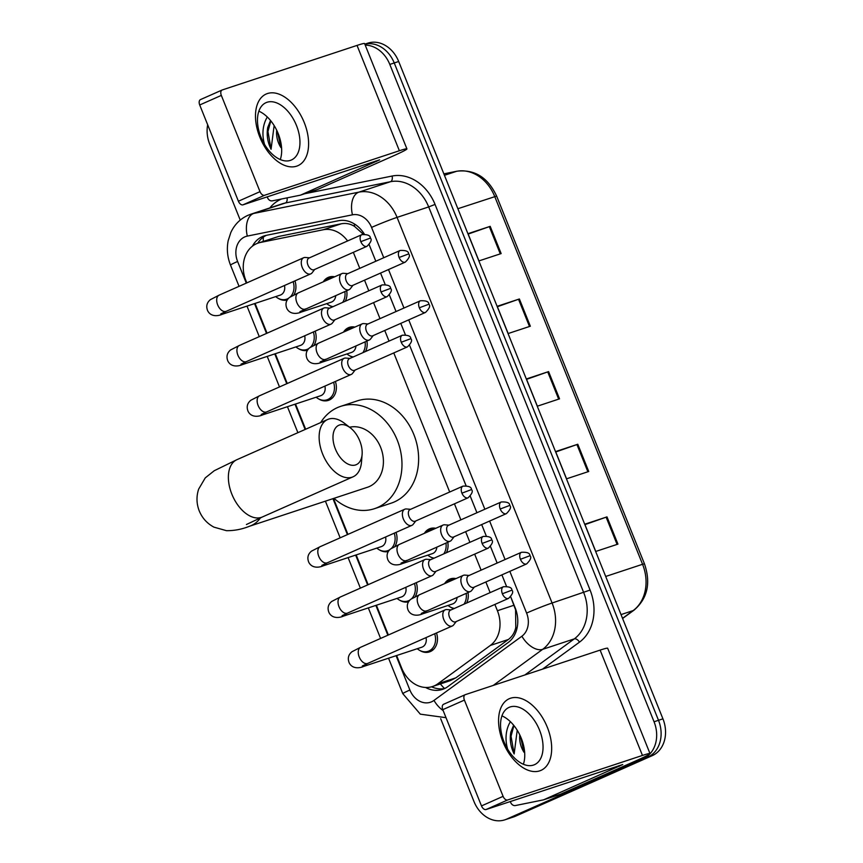 <?xml version="1.0" encoding="UTF-8"?>
<svg xmlns="http://www.w3.org/2000/svg" width="863" height="863" viewBox="0 0 863 863"><rect width="100%" height="100%" fill="white"/><g stroke="black" fill="none" stroke-linecap="round" stroke-linejoin="round"><path stroke-width="1.29" d="M343.496 332.136A15.674 12.578 71.7 0 1 348.425 327.713A15.674 12.578 71.7 0 1 349.342 327.357A15.674 12.578 71.7 0 1 354.887 327.088M366.904 341.047A15.674 12.578 71.7 0 1 365.502 351.532M424.369 533.334A15.674 12.578 71.7 0 1 429.31 528.911A15.674 12.578 71.7 0 1 430.227 528.555A15.674 12.578 71.7 0 1 435.761 528.296M447.789 542.255A15.674 12.578 71.7 0 1 446.387 552.73M444.596 583.636A15.674 12.578 71.7 0 1 449.526 579.213A15.674 12.578 71.7 0 1 450.454 578.857A15.674 12.578 71.7 0 1 455.988 578.588M468.005 592.557A15.674 12.578 71.7 0 1 466.603 603.032M323.269 281.834A15.674 12.578 71.7 0 1 328.199 277.411A15.674 12.578 71.7 0 1 329.127 277.055A15.674 12.578 71.7 0 1 334.661 276.786M346.689 290.755A15.674 12.578 71.7 0 1 345.276 301.23M416.257 582.676A15.674 12.578 71.7 0 1 415.157 596.754M436.484 632.978A15.674 12.578 71.7 0 1 430.4 651.543A15.674 12.578 71.7 0 1 429.483 651.889A15.674 12.578 71.7 0 1 419.731 650.422M335.383 381.478A15.674 12.578 71.7 0 1 329.299 400.033A15.674 12.578 71.7 0 1 328.372 400.389A15.674 12.578 71.7 0 1 318.63 398.911M396.041 532.374A15.674 12.578 71.7 0 1 394.93 546.452M315.157 331.176A15.674 12.578 71.7 0 1 314.056 345.243M294.941 280.874A15.674 12.578 71.7 0 1 293.83 294.952M363.291 234.197L354.542 226.408C350.378 223.776 345.944 222.902 341.252 223.797L278.479 236.505L258.264 243.042A29.385 23.592 -108.3 0 0 256.527 243.711A29.385 23.592 -108.3 0 0 245.869 280.518L246.818 282.891M347.595 240.95A29.385 23.592 -108.3 0 0 323.226 229.752L260.443 242.46A29.385 23.592 -108.3 0 0 258.264 243.042M396.624 655.524L401.705 668.189A29.385 23.592 -108.3 0 0 432.536 686.517L450.346 680.637L455.88 677.822L508.361 639.494C512.234 636.57 514.704 632.568 515.783 627.498L515.578 609.839L510.713 596.818L515.168 607.854A29.385 23.592 -108.3 0 1 508.091 642.59L447.746 686.668A29.385 23.592 -108.3 0 1 442.428 689.408A29.385 23.592 -108.3 0 1 425.556 687.466M506.441 586.214L501.888 574.877L506.473 586.214M497.131 563.054L490.486 546.516L497.153 563.043M481.683 524.564L486.247 535.912L481.662 524.575M476.915 512.751L470.27 496.214L476.937 512.741M465.998 485.61L409.601 345.319L466.031 485.61M405.34 334.715L400.788 323.377L405.362 334.715M396.031 311.554L389.386 295.017M385.125 284.412L380.561 273.075L385.146 284.412M375.815 261.252L369.17 244.714M432.536 686.517A29.385 23.592 -108.3 0 0 437.854 683.776L490.335 645.448A29.385 23.592 -108.3 0 0 497.412 610.724L494.877 604.434M490.13 592.611L485.847 581.975M481.101 570.152L474.661 554.132M469.904 542.309L465.632 531.673M460.874 519.85L454.445 503.841M449.688 492.018L393.776 352.935M389.03 341.112L384.747 330.475M380 318.652L373.56 302.633M368.803 290.809L364.531 280.173M359.774 268.35L353.334 252.33M255.081 303.431L267.045 333.194M275.297 353.722L287.26 383.496M295.524 404.024L305.653 429.235M333.496 498.49L347.929 534.391M356.182 554.931L368.145 584.693M376.397 605.233L388.372 634.995M352.762 357.174A15.674 12.578 71.7 0 1 349.439 355.653M433.647 558.372A15.674 12.578 71.7 0 1 430.313 556.851M453.862 608.674A15.674 12.578 71.7 0 1 450.54 607.153M332.546 306.872A15.674 12.578 71.7 0 1 329.213 305.351M307.455 350.292A15.674 12.578 71.7 0 1 298.415 348.62M388.328 551.5A15.674 12.578 71.7 0 1 379.289 549.817M408.555 601.802A15.674 12.578 71.7 0 1 399.515 600.119M287.228 300A15.674 12.578 71.7 0 1 278.188 298.318M364.337 234.089A29.385 23.592 -108.3 0 0 338.512 220.723L266.311 235.34A29.385 23.592 -108.3 0 0 264.121 235.923A29.385 23.592 -108.3 0 0 262.395 236.591A29.385 23.592 -108.3 0 0 252.384 246.214M257.692 243.247A29.385 23.592 71.7 0 1 266.387 235.329M365.211 45.113A29.385 23.592 71.7 0 1 389.806 64.423L654.057 721.77A29.385 23.592 71.7 0 1 643.399 758.577L506.538 819.181A29.385 23.592 71.7 0 1 504.801 819.85A29.385 23.592 71.7 0 1 473.97 801.511L440.669 718.663M240.238 220.087L209.72 144.164A29.385 23.592 71.7 0 1 207.67 124.757M364.844 44.207A29.385 23.592 71.7 0 1 394.24 62.956L658.501 720.303A29.385 23.592 71.7 0 1 647.833 757.11L510.972 817.714A29.385 23.592 71.7 0 1 509.246 818.383A29.385 23.592 71.7 0 0 510.972 817.714L647.833 757.11A29.385 23.592 71.7 0 0 658.501 720.303L394.24 62.956A29.385 23.592 71.7 0 0 364.844 44.207M396.052 311.543L389.396 294.995M375.826 261.241L369.181 244.704M440.367 683.928A29.385 16.969 -126.1 0 0 444.585 688.534A29.385 23.592 71.7 0 1 431.586 686.808M364.822 44.153L367.854 43.15A29.385 23.592 71.7 0 1 398.684 61.489L662.935 718.836A29.385 23.592 71.7 0 1 652.277 755.643L515.405 816.247A29.385 23.592 71.7 0 1 513.679 816.916L504.801 819.85M617.94 544.121L595.75 551.446L584.801 524.208L606.991 516.883L617.94 544.121M530.335 326.214L508.156 333.539L497.207 306.3L519.386 298.976L530.335 326.214M501.144 253.582L478.954 260.906L468.005 233.668L490.195 226.343L501.144 253.582M588.739 471.489L566.56 478.814L555.61 451.576L577.789 444.251L588.739 471.489M559.537 398.846L537.358 406.182L526.408 378.943L548.588 371.608L559.537 398.846M526.57 379.342L548.588 371.608M555.761 451.975L577.789 444.251M468.167 234.067L490.195 226.343M497.368 306.71L519.386 298.976M584.963 524.618L606.991 516.883M277.433 131.791L280.95 147.605A22.136 17.778 71.7 0 1 276.71 130.248M264.563 144.455A31.931 25.642 71.7 0 1 267.314 117.001M270.54 120.507L267.735 127.487C266.451 134.919 267.562 142.179 271.068 149.267L274.132 125.545M270.82 120.863L267.951 131.532L271.068 149.267M259.86 137.185A39.18 23.29 -113.9 0 1 267.444 93.538A39.18 23.29 -113.9 0 1 304.229 122.524A39.18 23.29 -113.9 0 1 296.635 166.171A39.18 23.29 -113.9 0 1 259.86 137.185M296.462 125.459A31.348 18.63 66.1 0 0 266.02 102.665A31.348 18.63 66.1 0 0 260.971 137.195A31.348 18.63 66.1 0 0 291.403 159.989A31.348 18.63 66.1 0 0 296.462 125.459M258.857 111.187A31.348 18.63 -113.9 0 1 278.177 133.56A31.348 18.63 -113.9 0 1 280.281 159.569M242.999 204.833A4.898 2.913 -113.9 0 1 238.404 201.219L260.011 191.651A4.898 2.913 66.1 0 0 264.607 195.265L242.999 204.833L379.655 159.849L300.788 195.016A4.898 3.937 -108.3 0 1 300.497 195.124A4.898 3.937 -108.3 0 1 300.13 195.221L272.33 200.852A4.898 3.937 -108.3 0 1 267.552 197.703L267.206 196.84M300.788 195.016L317.422 189.526L392.751 156.171A39.18 1.834 158.1 0 0 406.915 148.878A39.18 1.834 158.1 0 0 399.375 150.745L264.607 195.265M317.422 189.526A4.898 3.937 71.7 0 1 317.142 189.633A4.898 3.937 71.7 0 1 316.84 189.709M406.915 148.878L364.585 43.56A39.18 1.834 158.1 0 0 357.034 45.415L222.276 89.946A4.898 2.913 66.1 0 0 222.115 90.011A4.898 2.913 66.1 0 0 221.327 95.405L199.709 104.973A4.898 2.913 -113.9 0 1 200.507 99.579A4.898 2.913 -113.9 0 1 200.658 99.515L221.964 90.086M260.011 191.651L221.327 95.405M238.404 201.219L199.709 104.973M335.383 448.987A21.553 12.816 66.1 0 0 351.079 465.135A21.553 12.816 66.1 0 0 362.115 454.402A21.553 12.816 66.1 0 0 359.785 440.928A21.553 12.816 66.1 0 0 350.356 427.854A21.553 12.816 66.1 0 0 335.448 428.113A21.553 12.816 66.1 0 0 335.383 448.987M362.115 454.402L361.521 461.878A31.348 18.63 -113.9 0 1 353.064 476.808A31.348 18.63 -113.9 0 1 322.633 454.014A31.348 18.63 -113.9 0 1 327.681 419.483A31.348 18.63 -113.9 0 1 344.423 423.269L350.356 427.854M246.408 524.531L262.309 517.002A31.348 18.63 66.1 0 1 231.867 494.197A31.348 18.63 66.1 0 1 236.926 459.677L214.229 470.734L205.254 477.897L198.652 489.116C196.257 496.462 196.462 503.744 199.267 510.961C202.244 518.113 207.131 523.507 213.938 527.142L226.462 530.68C234.369 530.756 242.039 529.278 249.504 526.247L367.411 487.282A31.348 25.167 -108.3 0 0 369.256 486.581A31.348 25.167 -108.3 0 0 381.457 449.58A31.348 25.167 -108.3 0 0 349.569 427.239M320.658 422.6A53.884 43.258 71.7 0 1 337.498 407.584A53.884 43.258 71.7 0 1 340.669 406.365A53.884 43.258 71.7 0 1 397.951 441.953A53.884 43.258 71.7 0 1 377.649 507.455A53.884 43.258 71.7 0 1 374.477 508.685A53.884 43.258 71.7 0 1 334.003 498.329M340.669 406.365L357.304 400.864A53.884 43.258 71.7 0 1 414.585 436.451A53.884 43.258 71.7 0 1 394.283 501.964A53.884 43.258 71.7 0 1 391.112 503.183L374.477 508.685M284.466 285.513A8.813 7.077 71.7 0 1 280.755 294.909A8.813 7.077 71.7 0 1 280.238 295.114L222.115 314.315C218.49 315.987 210.885 317.282 207.627 310.669C205.912 306.257 206.84 302.579 210.399 299.644L219.094 295.168A8.813 5.243 66.1 0 0 217.67 304.876A8.813 5.243 66.1 0 0 217.886 305.394A8.813 5.243 66.1 0 0 226.235 311.295L310.799 273.851A8.813 5.243 66.1 0 0 312.104 272.805L314.682 269.45M288.587 298.253A14.693 11.802 71.7 0 1 287.379 298.889A14.693 11.802 71.7 0 1 286.516 299.224A14.693 11.802 71.7 0 1 275.718 296.613M309.526 257.81L305.319 257.465A8.813 5.243 66.1 0 0 303.949 257.616A8.813 5.243 66.1 0 0 303.668 257.724A8.813 5.243 66.1 0 0 302.244 267.433A8.813 5.243 66.1 0 0 310.518 273.959A8.813 5.243 66.1 0 0 310.799 273.851M309.181 257.972A6.365 3.786 66.1 0 0 308.976 258.048A6.365 3.786 66.1 0 0 307.951 265.06A6.365 3.786 66.1 0 0 313.927 269.774A6.365 3.786 66.1 0 0 314.132 269.698L367.012 246.279C370.993 242.298 372.104 239.569 370.335 238.08L360.82 241.651A6.365 3.786 66.1 0 0 367.012 246.279M293.14 281.672A14.693 11.802 71.7 0 1 290.41 296.796M304.693 335.804A8.813 7.077 71.7 0 1 300.982 345.211A8.813 7.077 71.7 0 1 300.464 345.416L242.341 364.618C238.717 366.29 231.101 367.584 227.843 360.971C226.128 356.559 227.055 352.881 230.615 349.947L239.321 345.47A8.813 5.243 66.1 0 0 237.897 355.178A8.813 5.243 66.1 0 0 238.112 355.696A8.813 5.243 66.1 0 0 246.451 361.597L331.025 324.143A8.813 5.243 66.1 0 0 332.331 323.096L334.898 319.752M308.803 348.555A14.693 11.802 71.7 0 1 307.606 349.191A14.693 11.802 71.7 0 1 306.743 349.526A14.693 11.802 71.7 0 1 295.933 346.904M329.742 308.113L325.534 307.757A8.813 5.243 66.1 0 0 324.175 307.918A8.813 5.243 66.1 0 0 323.884 308.026A8.813 5.243 66.1 0 0 322.46 317.735A8.813 5.243 66.1 0 0 330.745 324.261A8.813 5.243 66.1 0 0 331.025 324.143M329.407 308.274A6.365 3.786 66.1 0 0 329.202 308.35A6.365 3.786 66.1 0 0 328.177 315.362A6.365 3.786 66.1 0 0 334.154 320.076A6.365 3.786 66.1 0 0 334.359 319.99L387.228 296.581C391.209 292.6 392.32 289.871 390.561 288.382L381.047 291.953A6.365 3.786 66.1 0 0 387.228 296.581M313.366 331.964A14.693 11.802 71.7 0 1 310.626 347.099M324.909 386.106A8.813 7.077 71.7 0 1 321.198 395.513A8.813 7.077 71.7 0 1 320.68 395.718L262.557 414.92C258.932 416.592 251.316 417.886 248.059 411.273C246.354 406.851 247.271 403.183 250.842 400.249L259.536 395.772A8.813 5.243 66.1 0 0 258.113 405.481A8.813 5.243 66.1 0 0 258.328 405.988A8.813 5.243 66.1 0 0 266.678 411.899L351.241 374.445A8.813 5.243 66.1 0 0 352.546 373.399L355.125 370.054M333.582 382.266A14.693 11.802 71.7 0 1 327.821 399.493A14.693 11.802 71.7 0 1 326.958 399.828A14.693 11.802 71.7 0 1 316.16 397.207M349.968 358.404L345.75 358.059A8.813 5.243 66.1 0 0 344.391 358.21A8.813 5.243 66.1 0 0 344.11 358.328A8.813 5.243 66.1 0 0 342.687 368.037A8.813 5.243 66.1 0 0 350.961 374.553A8.813 5.243 66.1 0 0 351.241 374.445M349.623 358.566A6.365 3.786 66.1 0 0 349.418 358.652A6.365 3.786 66.1 0 0 348.393 365.664A6.365 3.786 66.1 0 0 354.369 370.378A6.365 3.786 66.1 0 0 354.574 370.292L407.444 346.883C411.435 342.902 412.536 340.173 410.777 338.684L401.263 342.255A6.365 3.786 66.1 0 0 407.444 346.883M385.567 537.013A8.813 7.077 71.7 0 1 381.856 546.419A8.813 7.077 71.7 0 1 381.338 546.613L323.215 565.815C319.601 567.487 311.985 568.782 308.727 562.18C307.012 557.757 307.94 554.078 311.5 551.144L320.195 546.667A8.813 5.243 66.1 0 0 318.781 556.387A8.813 5.243 66.1 0 0 318.997 556.894A8.813 5.243 66.1 0 0 327.336 562.795L411.91 525.351A8.813 5.243 66.1 0 0 413.204 524.305L415.783 520.95M389.688 549.763A14.693 11.802 71.7 0 1 388.49 550.4A14.693 11.802 71.7 0 1 387.627 550.734A14.693 11.802 71.7 0 1 376.818 548.113M410.626 509.31L406.419 508.965A8.813 5.243 66.1 0 0 405.049 509.116A8.813 5.243 66.1 0 0 404.769 509.224A8.813 5.243 66.1 0 0 403.345 518.933A8.813 5.243 66.1 0 0 411.619 525.459A8.813 5.243 66.1 0 0 411.91 525.351M410.292 509.472A6.365 3.786 66.1 0 0 410.076 509.548A6.365 3.786 66.1 0 0 409.051 516.559A6.365 3.786 66.1 0 0 415.027 521.274A6.365 3.786 66.1 0 0 415.232 521.198L468.113 497.778C472.093 493.809 473.204 491.069 471.435 489.591L461.932 493.151A6.365 3.786 66.1 0 0 468.113 497.778M394.24 533.172A14.693 11.802 71.7 0 1 391.511 548.296M405.793 587.315A8.813 7.077 71.7 0 1 402.082 596.711A8.813 7.077 71.7 0 1 401.565 596.916L343.442 616.117C339.817 617.789 332.201 619.084 328.943 612.471C327.228 608.059 328.156 604.38 331.716 601.446L340.421 596.969A8.813 5.243 66.1 0 0 338.997 606.678A8.813 5.243 66.1 0 0 339.213 607.196A8.813 5.243 66.1 0 0 347.562 613.097L432.126 575.653A8.813 5.243 66.1 0 0 433.431 574.607L436.009 571.252M409.914 600.055A14.693 11.802 71.7 0 1 408.706 600.691A14.693 11.802 71.7 0 1 407.843 601.026A14.693 11.802 71.7 0 1 397.034 598.415M430.853 559.612L426.635 559.267A8.813 5.243 66.1 0 0 425.276 559.418A8.813 5.243 66.1 0 0 424.984 559.526A8.813 5.243 66.1 0 0 423.571 569.235A8.813 5.243 66.1 0 0 431.845 575.761A8.813 5.243 66.1 0 0 432.126 575.653M430.508 559.774A6.365 3.786 66.1 0 0 430.303 559.85A6.365 3.786 66.1 0 0 429.278 566.862A6.365 3.786 66.1 0 0 435.254 571.576A6.365 3.786 66.1 0 0 435.459 571.5L488.329 548.081C492.309 544.1 493.42 541.371 491.662 539.882L482.147 543.453A6.365 3.786 66.1 0 0 488.329 548.081M414.467 583.474A14.693 11.802 71.7 0 1 411.727 598.598M426.009 637.606A8.813 7.077 71.7 0 1 422.298 647.013A8.813 7.077 71.7 0 1 421.78 647.218L363.657 666.419C360.044 668.091 352.428 669.386 349.17 662.773C347.455 658.361 348.382 654.683 351.942 651.748L360.637 647.272A8.813 5.243 66.1 0 0 359.224 656.98A8.813 5.243 66.1 0 0 359.44 657.498A8.813 5.243 66.1 0 0 367.778 663.399L452.352 625.945A8.813 5.243 66.1 0 0 453.647 624.898L456.225 621.554M434.682 633.766A14.693 11.802 71.7 0 1 428.933 650.993A14.693 11.802 71.7 0 1 428.059 651.328A14.693 11.802 71.7 0 1 417.261 648.706M451.069 609.904L446.861 609.558A8.813 5.243 66.1 0 0 445.491 609.72A8.813 5.243 66.1 0 0 445.211 609.828A8.813 5.243 66.1 0 0 443.787 619.537A8.813 5.243 66.1 0 0 452.061 626.063A8.813 5.243 66.1 0 0 452.352 625.945M450.723 610.076A6.365 3.786 66.1 0 0 450.518 610.152A6.365 3.786 66.1 0 0 449.494 617.164A6.365 3.786 66.1 0 0 455.47 621.878A6.365 3.786 66.1 0 0 455.675 621.792L508.555 598.383C512.536 594.402 513.647 591.673 511.878 590.184L502.374 593.755A6.365 3.786 66.1 0 0 508.555 598.383M335.739 295.599A8.813 7.077 71.7 0 1 331.78 301.942A8.813 7.077 71.7 0 1 331.263 302.147L301.316 312.039C297.692 313.711 290.076 315.006 286.818 308.393C285.114 303.981 286.031 300.302 289.601 297.368L298.296 292.891A8.813 5.243 66.1 0 0 297.088 303.118A8.813 5.243 66.1 0 0 305.146 309.127A8.813 5.243 66.1 0 0 305.437 309.019A8.813 5.243 66.1 0 0 305.707 308.878M347.811 273.647L343.593 273.301A8.813 5.243 66.1 0 0 342.233 273.452A8.813 5.243 66.1 0 0 341.953 273.56A8.813 5.243 66.1 0 0 340.626 283.517A8.813 5.243 66.1 0 0 348.803 289.795A8.813 5.243 66.1 0 0 349.084 289.688A8.813 5.243 66.1 0 0 350.389 288.641L352.967 285.297M333.064 306.635A14.693 11.802 71.7 0 1 326.743 303.636M323.657 281.662A14.693 11.802 71.7 0 1 327.455 278.684A14.693 11.802 71.7 0 1 328.328 278.361A14.693 11.802 71.7 0 1 332.147 277.908M347.465 273.808A6.365 3.786 66.1 0 0 347.26 273.895A6.365 3.786 66.1 0 0 346.236 280.906A6.365 3.786 66.1 0 0 352.212 285.61A6.365 3.786 66.1 0 0 352.417 285.534L405.286 262.125C409.278 258.145 410.378 255.416 408.62 253.927L399.105 257.487A6.365 3.786 66.1 0 0 405.286 262.125M344.844 291.565A14.693 11.802 71.7 0 1 342.622 302.406M355.966 345.901A8.813 7.077 71.7 0 1 352.007 352.244A8.813 7.077 71.7 0 1 351.489 352.449L321.532 362.341C317.918 364.013 310.302 365.308 307.045 358.695C305.329 354.283 306.257 350.605 309.817 347.67L318.512 343.194A8.813 5.243 66.1 0 0 317.314 353.42A8.813 5.243 66.1 0 0 325.373 359.429A8.813 5.243 66.1 0 0 325.653 359.321A8.813 5.243 66.1 0 0 325.923 359.181M368.026 323.949L363.819 323.603A8.813 5.243 66.1 0 0 362.449 323.754A8.813 5.243 66.1 0 0 362.169 323.862A8.813 5.243 66.1 0 0 360.842 333.808A8.813 5.243 66.1 0 0 369.019 340.098A8.813 5.243 66.1 0 0 369.31 339.99A8.813 5.243 66.1 0 0 370.615 338.943L373.183 335.588M353.28 356.937A14.693 11.802 71.7 0 1 346.958 353.938M343.873 331.964A14.693 11.802 71.7 0 1 347.681 328.986A14.693 11.802 71.7 0 1 348.544 328.652A14.693 11.802 71.7 0 1 352.363 328.21M367.692 324.11A6.365 3.786 66.1 0 0 367.487 324.186A6.365 3.786 66.1 0 0 366.451 331.209A6.365 3.786 66.1 0 0 372.428 335.912A6.365 3.786 66.1 0 0 372.643 335.836L425.513 312.428C429.494 308.447 430.605 305.707 428.846 304.229L419.332 307.789A6.365 3.786 66.1 0 0 425.513 312.428M365.071 341.867A14.693 11.802 71.7 0 1 362.848 352.708M436.84 547.099A8.813 7.077 71.7 0 1 432.881 553.442A8.813 7.077 71.7 0 1 432.363 553.647L402.417 563.539C398.792 565.211 391.187 566.506 387.929 559.904C386.214 555.481 387.142 551.802 390.702 548.868L399.396 544.391A8.813 5.243 66.1 0 0 398.188 554.618A8.813 5.243 66.1 0 0 406.257 560.626A8.813 5.243 66.1 0 0 406.538 560.519A8.813 5.243 66.1 0 0 406.807 560.378M448.911 525.146L444.704 524.801A8.813 5.243 66.1 0 0 443.334 524.952A8.813 5.243 66.1 0 0 443.053 525.071A8.813 5.243 66.1 0 0 441.727 535.017A8.813 5.243 66.1 0 0 449.903 541.295A8.813 5.243 66.1 0 0 450.195 541.187A8.813 5.243 66.1 0 0 451.489 540.141L454.067 536.797M434.165 558.145A14.693 11.802 71.7 0 1 427.843 555.146M424.758 533.161A14.693 11.802 71.7 0 1 428.566 530.195A14.693 11.802 71.7 0 1 429.429 529.86A14.693 11.802 71.7 0 1 433.248 529.407M448.566 525.308A6.365 3.786 66.1 0 0 448.361 525.394A6.365 3.786 66.1 0 0 447.336 532.406A6.365 3.786 66.1 0 0 453.312 537.12A6.365 3.786 66.1 0 0 453.517 537.034L506.398 513.625C510.378 509.645 511.489 506.915 509.72 505.427L500.216 508.997A6.365 3.786 66.1 0 0 506.398 513.625M445.944 543.064A14.693 11.802 71.7 0 1 443.733 553.906M457.066 597.401A8.813 7.077 71.7 0 1 453.107 603.744A8.813 7.077 71.7 0 1 452.59 603.949L422.643 613.841C419.019 615.513 411.403 616.808 408.145 610.195C406.43 605.783 407.358 602.104 410.917 599.17L419.623 594.693A8.813 5.243 66.1 0 0 418.415 604.92A8.813 5.243 66.1 0 0 426.473 610.928A8.813 5.243 66.1 0 0 426.754 610.821A8.813 5.243 66.1 0 0 427.034 610.68M469.127 575.448L464.92 575.103A8.813 5.243 66.1 0 0 463.56 575.254A8.813 5.243 66.1 0 0 463.269 575.362A8.813 5.243 66.1 0 0 461.942 585.319A8.813 5.243 66.1 0 0 470.13 591.597A8.813 5.243 66.1 0 0 470.411 591.489A8.813 5.243 66.1 0 0 471.716 590.443L474.283 587.099M454.38 608.437A14.693 11.802 71.7 0 1 448.059 605.438M444.974 583.464A14.693 11.802 71.7 0 1 448.782 580.486A14.693 11.802 71.7 0 1 449.645 580.163A14.693 11.802 71.7 0 1 453.474 579.709M468.792 575.61A6.365 3.786 66.1 0 0 468.587 575.697A6.365 3.786 66.1 0 0 467.563 582.708A6.365 3.786 66.1 0 0 473.539 587.412A6.365 3.786 66.1 0 0 473.744 587.336L526.613 563.927C530.594 559.947 531.705 557.218 529.947 555.729L520.432 559.289A6.365 3.786 66.1 0 0 526.613 563.927M466.171 593.366A14.693 11.802 71.7 0 1 463.949 604.208M502.946 741.878A39.18 23.29 -113.9 0 1 510.529 698.232A39.18 23.29 -113.9 0 1 547.304 727.218A39.18 23.29 -113.9 0 1 539.72 770.864A39.18 23.29 -113.9 0 1 502.946 741.878M539.548 730.152A31.348 18.63 66.1 0 0 509.105 707.358A31.348 18.63 66.1 0 0 504.046 741.889A31.348 18.63 66.1 0 0 534.488 764.683A31.348 18.63 66.1 0 0 539.548 730.152M501.942 715.88A31.348 18.63 -113.9 0 1 521.263 738.253A31.348 18.63 -113.9 0 1 523.366 764.262M486.085 809.526A4.898 2.913 -113.9 0 1 481.489 805.913L503.097 796.344A4.898 2.913 66.1 0 0 507.692 799.958L486.085 809.526L622.741 764.542L543.873 799.71A4.898 3.937 -108.3 0 1 543.582 799.818A4.898 3.937 -108.3 0 1 543.215 799.915L515.416 805.546A4.898 3.937 -108.3 0 1 510.637 802.396L510.292 801.533M543.873 799.71L560.508 794.208L635.826 760.864A39.18 1.834 158.1 0 0 650.001 753.572A39.18 1.834 158.1 0 0 642.46 755.438L507.692 799.958M560.508 794.208A4.898 3.937 71.7 0 1 560.227 794.327A4.898 3.937 71.7 0 1 559.925 794.402M650.001 753.572L607.671 648.253A39.18 1.834 158.1 0 0 600.119 650.109L465.351 694.639A4.898 2.913 66.1 0 0 465.2 694.704A4.898 2.913 66.1 0 0 464.413 700.098L442.795 709.666A4.898 2.913 -113.9 0 1 443.593 704.273A4.898 2.913 -113.9 0 1 443.744 704.208L465.049 694.78M503.097 796.344L464.413 700.098M481.489 805.913L442.795 709.666M520.518 736.484L524.035 752.299A22.136 17.778 71.7 0 1 519.796 734.942M507.649 749.149A31.931 25.642 71.7 0 1 510.4 721.695M513.625 725.2L510.82 732.18C509.537 739.613 510.648 746.873 514.154 753.96L517.217 730.238M513.906 725.556L511.036 736.225L514.154 753.96M278.479 236.505L260.443 242.46M354.542 226.408A29.385 17.443 -101.4 0 1 354.348 223.927M263.28 241.381A29.385 17.443 -101.4 0 1 263.344 237.131M516.872 628.857A29.385 16.969 -126.1 0 1 515.783 627.498M341.252 223.797L323.226 229.752M514.078 605.211L497.412 610.724M508.361 639.494L490.335 645.448M455.88 677.822L437.854 683.776M383.755 257.735L371.565 227.422A19.59 15.728 -108.3 0 0 352.471 214.811L247.325 236.095A19.59 15.728 -108.3 0 0 244.714 236.926A19.59 15.728 -108.3 0 0 237.605 261.467L246.311 283.118M247.325 236.095A19.59 11.629 -101.4 0 1 253.733 213.441A39.18 31.456 71.7 0 0 250.809 214.218L247.875 215.351C240.162 218.9 234.477 224.617 230.831 232.503L228.177 240.723C226.581 248.997 227.357 257.131 230.518 265.114A19.59 0.917 -21.9 0 1 237.605 261.467M396.085 655.707L409.882 690.022A19.59 15.728 -108.3 0 0 431.586 701.802A19.59 15.728 -108.3 0 0 433.981 700.411L521.878 636.225A19.59 15.728 -108.3 0 0 526.603 613.064L509.828 571.36M443.172 710.605A19.59 11.305 -126.1 0 1 433.981 700.411M269.795 207.94A44.089 35.394 71.7 0 1 281.068 199.202A44.089 35.394 71.7 0 1 281.575 198.986M304.736 193.733L392.093 176.041A44.089 35.394 71.7 0 1 435.049 204.423L590.087 590.065A44.089 35.394 71.7 0 1 579.472 642.158L542.525 669.138M389.806 64.423L398.684 61.489M506.538 819.181L515.405 816.247M643.399 758.577L652.277 755.643M654.057 721.77L662.935 718.836M287.055 197.875A4.898 2.902 78.6 0 1 285.34 202.999L253.733 213.441L358.879 192.147L390.497 181.705L285.34 202.999A39.18 31.456 -108.3 0 0 282.417 203.765L250.809 214.218M352.471 214.811A19.59 11.629 -101.4 0 1 358.879 192.147A39.18 31.456 71.7 0 1 397.066 217.379L428.684 206.926A39.18 31.456 -108.3 0 0 390.497 181.705A4.898 2.902 78.6 0 0 392.093 176.041M371.565 227.422A19.59 0.917 -21.9 0 1 397.066 217.379L552.093 603.021A39.18 31.456 71.7 0 1 542.665 649.332L574.273 638.89A39.18 31.456 -108.3 0 0 583.712 592.579L428.684 206.926L435.049 204.423M521.878 636.225A19.59 11.305 -126.1 0 0 542.665 649.332L493.237 685.427M524.844 674.985L574.273 638.89A4.898 2.826 53.9 0 1 579.472 642.158M526.603 613.064A19.59 0.917 -21.9 0 1 552.093 603.021L590.087 590.065M254.542 303.603L266.527 333.42M274.768 353.906L286.753 383.722M294.984 404.208L305.135 429.461M332.956 498.674L347.411 534.618M355.642 555.103L367.638 584.92M375.869 605.405L387.854 635.222M505.082 559.537L489.612 521.058M484.855 509.235L408.728 319.86M403.97 308.026L388.512 269.558M388.544 658.199L402.794 693.658A19.59 0.917 -21.9 0 1 409.882 690.022M457.865 208.717L496.624 196.074L644.456 563.819L642.568 564.283L494.736 196.537A39.18 31.456 -108.3 0 0 456.549 171.316A9.795 5.814 -101.4 0 1 456.948 171.208C474.682 169.191 487.908 177.476 496.624 196.074M644.456 563.819C651.004 583.043 647.541 598.48 634.068 610.119A9.795 5.653 -126.1 0 1 633.14 610.594A39.18 31.456 -108.3 0 0 642.568 564.283L605.697 576.462M622.536 618.34L633.14 610.594L621.026 614.596M444.434 175.318L456.549 171.316L443.862 173.884M558.674 399.138L547.735 371.91M529.483 326.494L518.534 299.267M500.281 253.862L489.332 226.635M587.876 471.77L576.926 444.542M617.077 544.402L606.128 517.174M399.375 150.745L357.034 45.415M376.106 161.661L375.826 160.95M249.504 526.247A31.348 25.167 -108.3 0 0 251.349 525.535A31.348 25.167 -108.3 0 0 260.486 517.811M370.335 238.08C370.443 235.513 367.606 234.358 361.856 234.639A6.365 3.786 66.1 0 0 360.82 241.651M225.383 311.672A8.813 7.077 71.7 0 1 222.632 314.121A8.813 7.077 71.7 0 1 222.115 314.315M390.561 288.382C390.659 285.815 387.832 284.661 382.072 284.941A6.365 3.786 66.1 0 0 381.047 291.953M245.61 361.975A8.813 7.077 71.7 0 1 242.859 364.413A8.813 7.077 71.7 0 1 242.341 364.618M410.777 338.684C410.885 336.106 408.048 334.963 402.287 335.232A6.365 3.786 66.1 0 0 401.263 342.255M265.826 412.277A8.813 7.077 71.7 0 1 263.075 414.715A8.813 7.077 71.7 0 1 262.557 414.92M471.435 489.591C471.543 487.012 468.717 485.858 462.956 486.139A6.365 3.786 66.1 0 0 461.932 493.151M326.484 563.172A8.813 7.077 71.7 0 1 323.744 565.621A8.813 7.077 71.7 0 1 323.215 565.815M491.662 539.882C491.759 537.315 488.933 536.16 483.172 536.441A6.365 3.786 66.1 0 0 482.147 543.453M346.71 613.474A8.813 7.077 71.7 0 1 343.959 615.923A8.813 7.077 71.7 0 1 343.442 616.117M511.878 590.184C511.986 587.606 509.159 586.462 503.399 586.743A6.365 3.786 66.1 0 0 502.374 593.755M366.926 663.776A8.813 7.077 71.7 0 1 364.175 666.214A8.813 7.077 71.7 0 1 363.657 666.419M408.62 253.927C408.728 251.349 405.89 250.205 400.13 250.475A6.365 3.786 66.1 0 0 399.105 257.487M298.576 292.784A8.813 5.243 66.1 0 0 298.296 292.891L341.953 273.56M304.585 309.396A8.813 7.077 71.7 0 1 301.834 311.845A8.813 7.077 71.7 0 1 301.316 312.039M428.846 304.229C428.943 301.651 426.117 300.497 420.357 300.777A6.365 3.786 66.1 0 0 419.332 307.789M318.803 343.086A8.813 5.243 66.1 0 0 318.512 343.194L362.169 323.862M324.801 359.698A8.813 7.077 71.7 0 1 322.061 362.136A8.813 7.077 71.7 0 1 321.532 362.341M509.72 505.427C509.828 502.849 507.002 501.705 501.241 501.975A6.365 3.786 66.1 0 0 500.216 508.997M399.688 544.283A8.813 5.243 66.1 0 0 399.396 544.391L443.053 525.071M405.686 560.896A8.813 7.077 71.7 0 1 402.935 563.345A8.813 7.077 71.7 0 1 402.417 563.539M529.947 555.729C530.044 553.151 527.217 552.007 521.457 552.277A6.365 3.786 66.1 0 0 520.432 559.289M419.903 594.585A8.813 5.243 66.1 0 0 419.623 594.693L463.269 575.362M425.912 611.198A8.813 7.077 71.7 0 1 423.161 613.647A8.813 7.077 71.7 0 1 422.643 613.841M642.46 755.438L600.119 650.109M619.192 766.355L618.911 765.643M402.794 693.658L420.324 714.165L446.02 717.682M230.518 265.114L239.051 286.333M246.991 306.095L259.267 336.635M267.217 356.397L279.493 386.937M287.433 406.7L297.886 432.676M325.416 501.166L340.151 537.832M348.102 557.595L360.378 588.135M368.318 607.897L380.594 638.437M634.068 610.119L622.59 618.491M443.852 173.862L456.948 171.208M300.497 195.124L317.142 189.633M222.115 90.011L200.507 99.579M262.309 517.002L353.064 476.808M236.926 459.677L327.681 419.483M286.516 299.224L288.199 298.674M226.235 311.295L220.766 313.895M219.094 295.168L303.668 257.724M361.856 234.639L308.976 258.048M306.743 349.526L308.415 348.976M246.451 361.597L240.982 364.197M239.321 345.47L323.884 308.026M382.072 284.941L329.202 308.35M326.958 399.828L332.223 398.091M266.678 411.899L261.209 414.499M259.536 395.772L344.11 358.328M402.287 335.232L349.418 358.652M387.627 550.734L389.299 550.173M327.336 562.795L321.867 565.394M320.195 546.667L404.769 509.224M462.956 486.139L410.076 509.548M407.843 601.026L409.515 600.475M347.562 613.097L342.093 615.697M340.421 596.969L424.984 559.526M483.172 536.441L430.303 559.85M428.059 651.328L433.334 649.591M367.778 663.399L362.309 665.999M360.637 647.272L445.211 609.828M503.399 586.743L450.518 610.152M299.968 311.619L349.084 289.688M328.328 278.361L333.593 276.613M400.13 250.475L347.26 273.895M320.173 361.921L369.31 339.99M348.544 328.652L353.808 326.915M420.357 300.777L367.487 324.186M401.058 563.129L450.195 541.187M429.429 529.86L434.693 528.113M501.241 501.975L448.361 525.394M421.284 613.42L470.411 591.489M449.645 580.163L454.92 578.415M521.457 552.277L468.587 575.697M543.582 799.818L560.227 794.327M465.2 694.704L443.593 704.273"/></g></svg>
